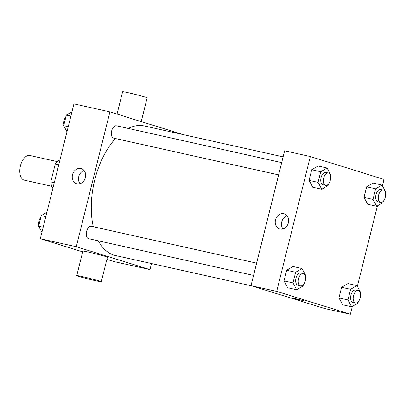 <?xml version="1.0" encoding="UTF-8"?>
<svg xmlns="http://www.w3.org/2000/svg" width="406" height="406" viewBox="0 0 406 406"><rect width="100%" height="100%" fill="white"/><g stroke="black" fill="none" stroke-linecap="round" stroke-linejoin="round"><path stroke-width="0.61" d="M57.195 161.583L29.917 155.503A12.642 6.998 102.6 0 0 20.401 166.044A12.642 6.998 102.6 0 0 24.111 180.102A12.642 6.998 102.6 0 0 24.421 180.183L51.699 186.263M54.277 182.715L50.791 181.939L55.277 163.953A16.981 9.399 102.6 0 1 59.093 159.969L59.9 160.147M53.008 187.8L52.217 187.552A16.981 9.399 102.6 0 1 50.791 181.939M53.024 187.734L52.217 187.552M58.758 164.729L55.277 163.953M151.494 263.55L149.981 269.609L114.01 261.596L106.879 259.378M82.687 251.872L40.316 238.718L73.938 103.865L109.909 111.878L182.883 134.533M98.359 240.834A66.376 36.743 102.6 0 0 113.898 255.105A66.376 36.743 102.6 0 0 115.507 255.536L251.725 285.885M283.114 156.868L144.384 125.956A66.376 36.743 102.6 0 0 128.286 128.438M115.466 138.532A66.376 36.743 102.6 0 0 93.299 226.751M149.981 269.609L76.287 246.731L109.909 111.878M281.683 162.618L116.385 125.784A6.323 3.502 102.6 0 0 111.625 131.052A6.323 3.502 102.6 0 0 113.477 138.086A6.323 3.502 102.6 0 0 113.634 138.126L278.623 174.89M253.557 275.415L88.569 238.652A6.323 3.502 -77.4 0 1 86.529 231.719A6.323 3.502 -77.4 0 1 91.32 226.309L256.617 263.144M76.287 246.731L40.316 238.718M77.049 183.842A7.927 6.597 107.2 0 1 76.612 183.725A7.927 6.597 107.2 0 1 72.664 174.199A7.927 6.597 107.2 0 1 81.317 168.586A7.927 6.597 107.2 0 1 85.341 177.853A7.927 6.597 107.2 0 1 77.049 183.842M76.77 275.623L82.88 251.106A12.642 0.477 14 0 1 91.71 252.836A12.642 0.477 14 0 1 105.428 256.455A12.642 0.477 14 0 1 107.417 257.221L101.302 281.739A12.642 0.477 14 0 1 88.919 279.145A12.642 0.477 14 0 1 76.77 275.623A12.642 0.477 14 0 1 85.595 277.354A12.642 0.477 14 0 1 99.313 280.972A12.642 0.477 14 0 1 101.302 281.739M141.227 121.602L147.15 97.851A12.642 0.477 -166 0 0 135 94.329A12.642 0.477 -166 0 0 122.617 91.736L117.04 114.096M80.038 183.705A7.927 6.597 107.2 0 1 78.896 176.133A7.927 6.597 107.2 0 1 84.123 170.545M352.362 306.388L350.393 314.264L324.704 308.54L251.004 285.662L284.626 150.809L310.321 156.538L384.015 179.416L382.416 185.831M377.423 205.862L357.356 286.357M328.479 184.03L328.114 185.481L321.765 189.232L312.772 187.227L309.073 180.36L311.722 169.744L318.065 165.993L327.058 167.998L330.763 174.864L330.504 175.899M358.351 301.612L357.99 303.064L351.642 306.814L342.649 304.81L338.949 297.938L341.593 287.321L347.942 283.576L356.935 285.58L360.635 292.447L360.376 293.482M350.393 314.264L276.699 291.386L310.321 156.538M383.416 201.087L383.051 202.538L376.707 206.289L367.714 204.284L364.009 197.412L366.659 186.796L373.007 183.05L382 185.055L385.7 191.921L385.441 192.957M303.414 284.555L303.049 286.007L296.705 289.757L287.712 287.752L284.007 280.886L286.656 270.269L293.005 266.519L301.998 268.523L305.698 275.39L305.439 276.425M276.699 291.386L251.004 285.662M280.028 229.07A7.927 6.597 107.2 0 1 279.597 228.959A7.927 6.597 107.2 0 1 275.649 219.428A7.927 6.597 107.2 0 1 284.296 213.815A7.927 6.597 107.2 0 1 288.321 223.082A7.927 6.597 107.2 0 1 280.028 229.07M302.627 300.394L298.08 299.592L292.762 298.055L302.627 300.394M303.5 300.729L292.762 298.055M283.018 228.933A7.927 6.597 107.2 0 1 281.881 221.366A7.927 6.597 107.2 0 1 287.103 215.774M296.705 289.757L293 282.891L295.649 272.274L301.998 268.523M303.292 273.542L300.724 272.969A6.323 3.502 102.6 0 0 295.964 278.242A6.323 3.502 102.6 0 0 297.821 285.271A6.323 3.502 102.6 0 0 297.974 285.311L300.547 285.885A6.323 3.502 102.6 0 0 305.332 280.475A6.323 3.502 102.6 0 0 303.292 273.542A6.323 3.502 102.6 0 0 298.537 278.81A6.323 3.502 102.6 0 0 300.389 285.844A6.323 3.502 102.6 0 0 300.547 285.885M287.712 287.752L284.007 280.886L286.656 270.269L293.005 266.519M293 282.891L284.007 280.886M295.649 272.274L286.656 270.269M321.765 189.232L318.065 182.365L320.715 171.748L327.058 167.998M328.358 173.017L325.79 172.443A6.323 3.502 102.6 0 0 321.029 177.716A6.323 3.502 102.6 0 0 322.887 184.745A6.323 3.502 102.6 0 0 323.039 184.786L325.607 185.359A6.323 3.502 102.6 0 0 330.398 179.949A6.323 3.502 102.6 0 0 328.358 173.017A6.323 3.502 102.6 0 0 323.597 178.285A6.323 3.502 102.6 0 0 325.455 185.319A6.323 3.502 102.6 0 0 325.607 185.359M312.772 187.227L309.073 180.36L311.722 169.744L318.065 165.993M318.065 182.365L309.073 180.36M320.715 171.748L311.722 169.744M351.642 306.814L347.942 299.943L350.586 289.326L356.935 285.58M358.234 290.6L355.661 290.026A6.323 3.502 102.6 0 0 350.906 295.294A6.323 3.502 102.6 0 0 352.758 302.323A6.323 3.502 102.6 0 0 352.91 302.363L355.483 302.937A6.323 3.502 102.6 0 0 360.274 297.527A6.323 3.502 102.6 0 0 358.234 290.6A6.323 3.502 102.6 0 0 353.474 295.867A6.323 3.502 102.6 0 0 355.331 302.896A6.323 3.502 102.6 0 0 355.483 302.937M342.649 304.81L338.949 297.938L341.593 287.321L347.942 283.576M347.942 299.943L338.949 297.938M350.586 289.326L341.593 287.321M376.707 206.289L373.002 199.417L375.651 188.8L382 185.055M383.294 190.074L380.726 189.5A6.323 3.502 102.6 0 0 375.966 194.768A6.323 3.502 102.6 0 0 377.824 201.797A6.323 3.502 102.6 0 0 377.976 201.838L380.544 202.411A6.323 3.502 102.6 0 0 385.335 197.001A6.323 3.502 102.6 0 0 383.294 190.074A6.323 3.502 102.6 0 0 378.539 195.342A6.323 3.502 102.6 0 0 380.392 202.371A6.323 3.502 102.6 0 0 380.544 202.411M367.714 204.284L364.009 197.412L366.659 186.796L373.007 183.05M373.002 199.417L364.009 197.412M375.651 188.8L366.659 186.796M41.914 232.298L38.631 226.208L41.28 215.591L46.908 212.267M43.178 227.223L38.631 226.208M45.827 216.606L41.28 215.591M40.915 217.048A6.323 3.502 102.6 0 0 38.89 225.173M66.975 131.772L63.696 125.682L66.34 115.065L71.974 111.741M68.244 126.697L63.696 125.682M70.888 116.08L66.34 115.065M65.98 116.522A6.323 3.502 102.6 0 0 63.955 124.647"/></g></svg>

